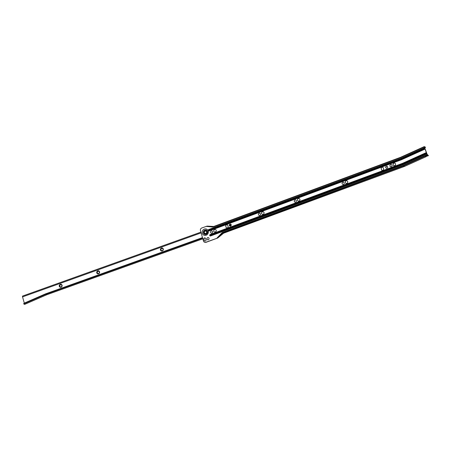 <?xml version="1.0" encoding="UTF-8"?>
<svg xmlns="http://www.w3.org/2000/svg" width="451" height="451" viewBox="0 0 451 451"><rect width="100%" height="100%" fill="white"/><g stroke="black" fill="none" stroke-linecap="round" stroke-linejoin="round"><path stroke-width="0.68" d="M390.549 166.678A1.139 1.06 113.8 0 1 390.324 164.846A1.139 1.06 113.8 0 1 391.468 164.592M392.004 165.241A1.139 1.06 -66.2 0 0 390.278 164.807A1.139 1.06 -66.2 0 0 390.515 166.661A1.139 1.06 -66.2 0 0 392.004 165.241M393.824 165.624A1.347 1.252 113.8 0 1 393.56 163.454A1.347 1.252 113.8 0 1 394.913 163.161M395.555 163.927A1.347 1.252 -66.2 0 0 393.514 163.414A1.347 1.252 -66.2 0 0 393.796 165.607A1.347 1.252 -66.2 0 0 395.555 163.927M386.344 168.195A1.037 0.964 113.8 0 1 387.178 166.306M385.746 167.558A1.037 0.964 113.8 0 1 387.099 166.267A1.037 0.964 113.8 0 1 387.313 167.952A1.037 0.964 113.8 0 1 385.746 167.558M342.704 184.374A1.139 1.06 113.8 0 1 342.472 182.531A1.139 1.06 113.8 0 1 343.623 182.294M342.123 183.709A1.139 1.06 113.8 0 1 343.606 182.289A1.139 1.06 113.8 0 1 343.848 184.143A1.139 1.06 113.8 0 1 342.123 183.709M345.979 183.32A1.347 1.252 113.8 0 1 345.708 181.139A1.347 1.252 113.8 0 1 347.067 180.857M345.297 182.531A1.347 1.252 113.8 0 1 347.056 180.851A1.347 1.252 113.8 0 1 347.338 183.044A1.347 1.252 113.8 0 1 345.297 182.531M294.858 202.076A1.139 1.06 113.8 0 1 294.621 200.221A1.139 1.06 113.8 0 1 296.346 200.656A1.139 1.06 113.8 0 1 294.858 202.076A1.139 1.06 113.8 0 1 294.644 200.238A1.139 1.06 113.8 0 1 295.794 199.996M298.156 201.028A1.347 1.252 113.8 0 1 297.88 198.846A1.347 1.252 113.8 0 1 299.898 199.342A1.347 1.252 113.8 0 1 298.139 201.022A1.347 1.252 113.8 0 1 297.857 198.829A1.347 1.252 113.8 0 1 299.227 198.558M259.004 215.364A1.139 1.06 113.8 0 1 258.773 213.515A1.139 1.06 113.8 0 1 260.475 213.932A1.139 1.06 113.8 0 1 258.992 215.352A1.139 1.06 113.8 0 1 258.75 213.498A1.139 1.06 113.8 0 1 259.911 213.272M262.285 214.304A1.347 1.252 113.8 0 1 262.008 212.122A1.347 1.252 113.8 0 1 263.373 211.846M261.597 213.52A1.347 1.252 113.8 0 1 263.356 211.84A1.347 1.252 113.8 0 1 263.638 214.033A1.347 1.252 113.8 0 1 261.597 213.52M229.971 226.081A1.037 0.964 113.8 0 1 230.805 224.198M229.373 225.449A1.037 0.964 113.8 0 1 230.72 224.158A1.037 0.964 113.8 0 1 230.94 225.844A1.037 0.964 113.8 0 1 229.373 225.449M214.439 232.006A1.347 1.252 113.8 0 1 214.157 229.813A1.347 1.252 113.8 0 1 216.198 230.326A1.347 1.252 113.8 0 1 214.439 232.006A1.347 1.252 113.8 0 1 214.18 229.83A1.347 1.252 113.8 0 1 215.544 229.548M211.175 233.066A1.139 1.06 113.8 0 1 210.944 231.222A1.139 1.06 113.8 0 1 212.094 230.985M210.594 232.4A1.139 1.06 113.8 0 1 212.083 230.98A1.139 1.06 113.8 0 1 212.32 232.834A1.139 1.06 113.8 0 1 210.594 232.4M424.752 147.86L425.479 147.533L425.316 147.082L424.239 146.62L424.554 147.708L427.131 154.716L428.45 155.612L427.537 156.023L426.714 155.77L426.263 156.598L404.592 166.391A2.069 1.928 113.8 0 1 404.462 166.442L224.057 233.015A3.315 3.084 -66.2 0 0 222.907 233.748L222.022 233.511L217.81 237.953L222.777 233.844M206.784 231.927A1.24 1.156 -66.2 0 0 206.169 231.205A1.24 1.156 113.8 0 1 206.428 233.229A1.24 1.156 113.8 0 1 205.166 233.477A1.24 1.156 -66.2 0 0 206.784 231.927M207.268 231.752A1.776 1.652 -66.2 0 0 205.182 230.686A1.776 1.652 -66.2 0 0 204.061 232.936A1.776 1.652 -66.2 0 0 206.146 234.001A1.776 1.652 -66.2 0 0 207.268 231.752M207.533 239.752A1.139 1.06 113.8 0 1 207.302 237.908A1.139 1.06 113.8 0 1 209.005 238.325A1.139 1.06 113.8 0 1 207.516 239.746A1.139 1.06 113.8 0 1 207.28 237.891A1.139 1.06 113.8 0 1 208.435 237.666M428.45 155.612L427.131 154.338L424.605 147.46L424.605 147.144L425.479 147.533M217.81 237.953L205.904 242.249A2.069 1.928 -66.2 0 1 203.474 241.014L200.453 230.608A2.069 1.928 -66.2 0 1 201.76 227.986L207.127 226.109L212.376 226.656M382.713 167.287A1.139 1.06 113.8 0 0 381.242 168.713L381.213 168.702A1.139 1.06 113.8 0 1 382.702 167.282A1.139 1.06 113.8 0 1 383.271 167.941L383.547 168.905A1.139 1.06 113.8 0 1 382.059 170.326A1.139 1.06 113.8 0 1 381.495 169.666L381.523 169.677A1.139 1.06 113.8 0 0 382.076 170.331M381.213 168.702L381.495 169.666M227.276 224.829A1.139 1.06 113.8 0 0 225.804 226.261L225.776 226.244A1.139 1.06 113.8 0 1 227.265 224.823A1.139 1.06 113.8 0 1 227.828 225.483L228.11 226.447A1.139 1.06 113.8 0 1 226.622 227.873A1.139 1.06 113.8 0 1 226.052 227.208L226.081 227.225A1.139 1.06 113.8 0 0 226.633 227.879M225.776 226.244L226.052 227.208M203.784 239.227A1.037 0.964 113.8 0 1 205.137 237.936A1.037 0.964 113.8 0 1 205.65 238.54L205.989 239.695A1.037 0.964 113.8 0 1 204.636 240.986A1.037 0.964 113.8 0 1 204.123 240.383L203.953 239.301A1.037 0.964 113.8 0 1 205.216 237.976M204.72 241.02A1.037 0.964 113.8 0 1 204.286 240.456L203.953 239.301M217.839 237.965L206.068 242.322A2.069 1.928 113.8 0 1 204.591 242.249M425 148.813L401.294 159.524L209.134 230.664A0.445 0.417 113.8 0 1 208.61 230.399A0.445 0.417 113.8 0 1 208.892 229.83L208.762 229.525A0.755 0.705 113.8 0 0 208.289 230.478A0.755 0.705 113.8 0 0 209.174 230.929L401.339 159.789L401.227 159.158L424.921 148.452M424.701 148.007L401.024 158.707L208.892 229.83L209.078 230.264L401.215 159.13L400.883 158.402L424.554 147.708M426.849 153.949L402.963 164.739L402.85 164.108L426.714 153.323L402.844 164.079L402.506 163.347L426.347 152.579M426.263 156.598L425.637 156.322L426.037 156.018L425.688 156.215M427.537 156.023L426.037 156.018M225.804 226.261L226.081 227.225M381.242 168.713L381.523 169.677M206.631 231.859A1.24 1.156 113.8 0 1 205.008 233.415A1.24 1.156 113.8 0 1 204.748 231.386A1.24 1.156 113.8 0 1 206.631 231.859M99.564 271.835A1.55 1.443 -66.2 0 0 97.754 270.888A1.55 1.443 -66.2 0 0 96.751 272.844A1.55 1.443 -66.2 0 0 98.56 273.791A1.55 1.443 -66.2 0 0 99.564 271.835M99.327 272.032A1.139 1.06 -66.2 0 0 97.602 271.581A1.139 1.06 -66.2 0 0 97.839 273.441A1.139 1.06 -66.2 0 0 99.327 272.032M98.769 271.367A1.139 1.06 -66.2 0 0 97.292 272.782A1.139 1.06 -66.2 0 0 97.85 273.447M163.279 248.991A1.55 1.443 -66.2 0 0 161.464 248.044A1.55 1.443 -66.2 0 0 160.466 250.001A1.55 1.443 -66.2 0 0 162.275 250.948A1.55 1.443 -66.2 0 0 163.279 248.991M163.042 249.189A1.139 1.06 -66.2 0 0 161.317 248.743A1.139 1.06 -66.2 0 0 161.548 250.598A1.139 1.06 -66.2 0 0 163.042 249.189M162.484 248.524A1.139 1.06 -66.2 0 0 161.007 249.939A1.139 1.06 -66.2 0 0 161.565 250.609M229.756 224.513A1.55 1.443 -66.2 0 0 230.585 226.064M230.438 224.153A1.139 1.06 -66.2 0 0 230.997 225.788M230.472 224.153A1.139 1.06 -66.2 0 0 230.901 225.748M62.086 285.269A1.55 1.443 -66.2 0 0 60.276 284.322A1.55 1.443 -66.2 0 0 59.273 286.278A1.55 1.443 -66.2 0 0 61.082 287.225A1.55 1.443 -66.2 0 0 62.086 285.269M61.849 285.466A1.139 1.06 -66.2 0 0 60.124 285.015A1.139 1.06 -66.2 0 0 60.361 286.875A1.139 1.06 -66.2 0 0 61.849 285.466M61.291 284.801A1.139 1.06 -66.2 0 0 59.814 286.216A1.139 1.06 -66.2 0 0 60.372 286.881M202.617 238.066L45.675 294.328L24.354 303.619L23.852 304.019L24.608 304.374L46.662 294.768L45.675 294.328M24.298 303.123L22.55 296.888A1.037 0.282 -109.7 0 1 22.55 296.07A1.037 0.282 -109.7 0 1 22.629 296.076M202.488 237.604L45.534 293.872L24.196 303.168L24.354 303.619M215.837 231.713A0.536 0.502 -66.2 0 0 215.285 232.006L215.257 232.056M46.69 294.283L46.662 294.768L46.69 294.283L46.662 294.768L202.826 238.782M23.74 303.608L24.196 303.168M208.221 231.059A3.292 3.067 113.8 0 1 206.141 235.225A3.292 3.067 113.8 0 1 202.273 233.257A3.292 3.067 113.8 0 1 204.359 229.091A3.292 3.067 113.8 0 1 208.221 231.059M203.373 232.998A2.278 2.12 -66.2 0 0 206.039 234.357A2.278 2.12 -66.2 0 0 207.483 231.476A2.278 2.12 -66.2 0 0 204.81 230.117A2.278 2.12 -66.2 0 0 203.373 232.998M402.963 164.739L210.628 235.941A0.755 0.705 113.8 0 1 209.743 235.49A0.755 0.705 113.8 0 1 210.217 234.537L210.346 234.841L402.647 163.651L426.494 152.878M426.793 153.69L402.918 164.474L210.589 235.676A0.445 0.417 113.8 0 1 210.065 235.405A0.445 0.417 113.8 0 1 210.346 234.841L210.538 235.304L402.85 164.108M424.273 146.936L400.702 157.585L400.668 157.269L424.222 146.648M404.462 166.442L403.419 165.985L223.279 232.671L224.057 233.015M223.031 232.226L223.279 232.671A3.315 3.084 -66.2 0 0 222.022 233.511L221.616 233.167A3.726 3.467 113.8 0 1 223.031 232.226L403.166 165.54A1.657 1.539 -66.2 0 0 403.273 165.494L427.131 154.716M400.702 157.585A2.486 2.311 113.8 0 1 400.55 157.647L213.746 226.802L213.74 226.475L400.522 157.343M210.217 234.537L402.506 163.347M208.762 229.525L400.883 158.402M213.746 226.802A3.726 3.467 113.8 0 1 212.212 227.005L206.118 226.374M216.846 238.196L221.616 233.167M402.844 164.079L210.532 235.275M209.078 230.264L401.227 159.158M209.174 230.929L209.084 230.292M210.628 235.941L210.538 235.304M401.339 159.789L425.056 149.072M401.215 159.13L424.91 148.424M427.407 155.15L403.549 165.929L404.592 166.391M212.212 227.005L212.41 226.656A3.315 3.084 -66.2 0 0 213.723 226.498M403.273 165.494L403.549 165.929A2.069 1.928 113.8 0 1 403.419 165.985L403.166 165.54M400.55 157.647L400.573 157.326A2.069 1.928 -66.2 0 0 400.651 157.298M204.168 238.303L205.137 237.953M201.112 232.879L22.55 296.888M207.11 226.109L213.74 226.475L400.544 157.32L424.239 146.62M46.707 294.774L202.832 238.804M204.145 238.331L205.171 237.965M200.892 232.135L22.55 296.07M24.658 304.38L46.712 294.768M23.694 303.568L23.852 304.019"/></g></svg>
